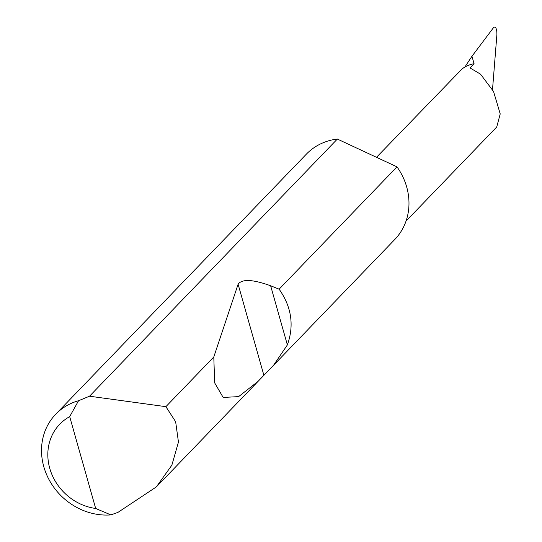 <?xml version="1.0" encoding="UTF-8"?>
<svg xmlns="http://www.w3.org/2000/svg" width="542" height="542" viewBox="0 0 542 542"><rect width="100%" height="100%" fill="white"/><g stroke="black" fill="none" stroke-linecap="round" stroke-linejoin="round"><path stroke-width="0.81" d="M89.525 396.209L165.899 406.669L175.642 421.723L178.453 442.089L171.848 465.205L156.353 486.899L117.946 512.386L110.859 514.9A61.442 54.986 43.9 0 1 49.349 480.232A61.442 54.986 43.9 0 1 55.704 414.251A61.442 54.986 43.9 0 1 78.549 400.721L89.525 396.209L337.348 139.05A61.442 54.986 -136.1 0 0 334.333 139.49A61.442 54.986 -136.1 0 0 306.318 154.199L55.704 414.251M273.52 365.315L394.8 239.469A61.442 54.986 -136.1 0 0 397.001 166.861L279.123 289.184C291.555 306.853 294.306 325.437 287.375 344.929L273.52 365.315L257.965 381.466L238.615 396.615L223.168 397.449L214.673 382.889L213.792 356.975L238.107 284.225C242.01 278.832 252.85 279.347 270.634 285.769L279.123 289.184M165.899 406.669L213.792 356.975M406.019 221.122L496.723 127.004L500.219 113.915L493.545 91.49L480.537 74.179L470.016 67.933L474.074 63.719L471.96 56.266L464.853 67.073A32.771 29.329 43.9 0 1 474.074 63.719M492.515 89.572L496.892 34.641C496.96 29.478 496.032 26.964 494.114 27.1L493.735 27.378M494.114 27.1L493.281 27.96L494.114 27.1M376.5 157.302L462.096 68.915A32.771 29.329 43.9 0 1 464.853 67.073M471.96 56.266L493.281 27.96M78.549 400.721L69.688 416.629L95.677 508.471L110.859 514.9M69.688 416.629A51.612 46.192 -136.1 0 0 49.756 468.349A51.612 46.192 -136.1 0 0 95.677 508.471M337.348 139.05L397.001 166.861M270.634 285.769L287.375 344.929M238.107 284.225L263.805 375.023M156.353 486.899L257.965 381.466"/></g></svg>
